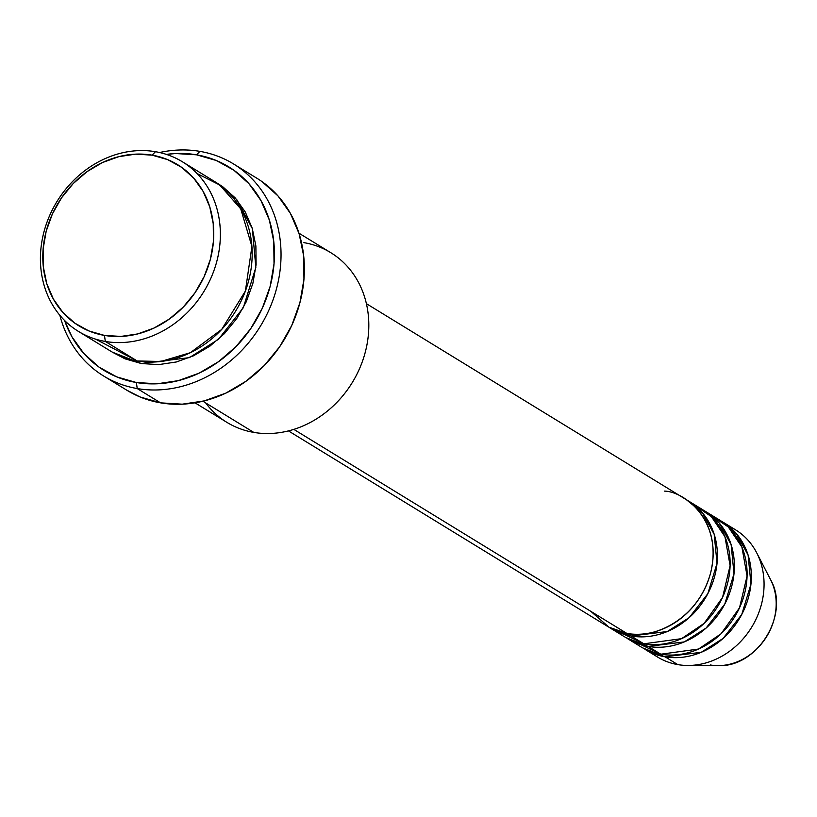 <?xml version="1.0" encoding="UTF-8"?>
<svg xmlns="http://www.w3.org/2000/svg" width="817" height="817" viewBox="0 0 817 817"><rect width="100%" height="100%" fill="white"/><g stroke="black" fill="none" stroke-linecap="round" stroke-linejoin="round"><path stroke-width="1.23" d="M773.239 585.871A56.935 49.306 121.5 0 1 721.411 665.518A56.935 49.306 121.5 0 1 710.351 664.977M590.834 611.341L608.961 627.19L626.884 633.43A74.602 64.614 -58.5 0 0 706.48 585.003A74.602 64.614 -58.5 0 0 684.656 498.656L366.394 303.669M688.905 501.25A74.602 64.614 121.5 0 0 686.75 500.004L702.293 512.688L714.16 534.226L717.03 563.291L707.828 593.683L689.17 617.642L667.305 631.521L631.133 636.024L608.859 627.139A74.602 64.614 121.5 0 0 610.953 628.487L623.677 636.28A74.602 64.614 -58.5 0 0 643.847 643.816A74.602 64.614 -58.5 0 0 723.443 595.389A74.602 64.614 -58.5 0 0 701.629 509.042L688.905 501.25A74.602 64.614 121.5 0 1 710.729 587.597A74.602 64.614 121.5 0 1 631.133 636.024L643.847 643.816L631.133 636.024A74.602 64.614 121.5 0 1 610.953 628.487M615.661 630.326L643.847 643.816L681.562 638.659L704.142 623.351L722.555 597.411L730.102 565.619L724.934 536.698L711.321 516.558L695.001 505.57M632.624 640.712L660.82 654.213L648.095 646.421L684.268 641.917L706.133 628.028L724.791 604.069L734.003 573.687L731.123 544.612L719.256 523.074L703.713 510.39A74.602 64.614 121.5 0 1 705.868 511.646A74.602 64.614 121.5 0 1 727.692 597.993A74.602 64.614 121.5 0 1 648.095 646.421L625.832 637.526M728.927 526.362A74.602 64.614 121.5 0 1 756.675 552.762A74.602 64.614 121.5 0 1 751.671 627.201A74.602 64.614 121.5 0 1 687.628 665.467A74.602 64.614 121.5 0 1 677.783 664.609L665.058 656.807L701.231 652.303L723.096 638.424L741.754 614.466L750.966 584.084L748.086 555.009L736.219 533.47L720.686 520.786A74.602 64.614 121.5 0 1 722.831 522.043A74.602 64.614 121.5 0 1 744.655 608.379A74.602 64.614 121.5 0 1 665.058 656.807L642.795 647.922M95.569 339.137L137.133 360.951L105.332 341.455A99.47 86.142 121.5 0 1 78.432 331.406A99.47 86.142 121.5 0 1 49.337 216.27A99.47 86.142 121.5 0 1 155.465 151.707L152.095 155.148A94.496 81.843 121.5 0 1 210.377 259.316A94.496 81.843 121.5 0 1 104.464 335.419L105.332 341.455A99.47 86.142 -58.5 0 0 216.811 261.348A99.47 86.142 -58.5 0 0 155.465 151.707A99.47 86.142 121.5 0 1 182.365 161.756A99.47 86.142 121.5 0 1 211.46 276.892A99.47 86.142 121.5 0 1 105.332 341.455L137.133 360.951A99.47 86.142 -58.5 0 0 243.272 296.377A99.47 86.142 -58.5 0 0 214.166 181.251L182.365 161.756M303.904 242.639A99.47 86.142 121.5 0 1 365.25 352.29A99.47 86.142 121.5 0 1 253.77 432.397A99.47 86.142 -58.5 0 0 359.899 367.824A99.47 86.142 -58.5 0 0 330.803 252.698L298.951 233.192M103.616 375.994A124.337 107.681 121.5 0 1 59.855 315.311A124.337 107.681 -58.5 0 0 137.236 388.565A124.337 107.681 121.5 0 1 103.616 375.994L126.941 390.281A124.337 107.681 -58.5 0 0 160.561 402.852L137.236 388.565L136.368 382.519A119.364 103.381 121.5 0 1 64.604 320.509L71.845 336.645L83.824 353.485L98.969 367.068L116.708 376.872L136.368 382.519L157.17 383.786L178.341 380.64L199.052 373.175L218.507 361.706L235.96 346.653L250.748 328.608L262.288 308.264L270.151 286.389L274.022 263.84L273.766 241.475L269.385 220.151L261.042 200.696L249.073 183.845L233.928 170.263L216.178 160.459L196.529 154.811L199.899 151.37A124.337 107.681 -58.5 0 0 159.591 152.524A124.337 107.681 121.5 0 1 199.899 151.37L196.529 154.811A119.364 103.381 121.5 0 1 270.151 286.389A119.364 103.381 121.5 0 1 136.368 382.519L137.236 388.565A124.337 107.681 -58.5 0 0 276.585 288.432A124.337 107.681 -58.5 0 0 199.899 151.37A124.337 107.681 121.5 0 1 233.519 163.941A124.337 107.681 121.5 0 1 269.896 307.846A124.337 107.681 121.5 0 1 137.236 388.565L160.561 402.852A124.337 107.681 -58.5 0 0 293.221 322.143A124.337 107.681 -58.5 0 0 256.855 178.229L233.519 163.941M216.26 182.569L222.673 186.664L235.306 197.99L245.284 212.022L252.228 228.239L255.884 246.009L256.099 264.647L252.861 283.438L246.315 301.667L236.695 318.62L224.379 333.663L209.826 346.204L193.619 355.763L176.36 361.972L158.723 364.607L141.382 363.545L112.378 352.158M293.834 429.385L626.884 633.43L293.834 429.385M202.902 401.229L253.77 432.397L202.902 401.229M717.867 665.63A56.935 49.306 -58.5 0 0 766.744 636.433A56.935 49.306 -58.5 0 0 770.554 579.621C790.519 614.027 757.512 667.806 717.867 665.63L687.628 665.467M649.586 651.108A74.602 64.614 121.5 0 0 677.783 664.609A74.602 64.614 -58.5 0 1 657.603 657.062L644.879 649.27A74.602 64.614 121.5 0 0 665.058 656.807L677.783 664.609A74.602 64.614 -58.5 0 0 757.379 616.181A74.602 64.614 -58.5 0 0 735.555 529.835L722.831 522.043M711.964 515.966L728.284 526.945L741.907 547.084L747.075 576.005L739.518 607.797L721.105 633.747L698.525 649.045L660.82 654.213A74.602 64.614 -58.5 0 1 640.64 646.676L627.916 638.874A74.602 64.614 121.5 0 0 648.095 646.421L660.82 654.213A74.602 64.614 -58.5 0 0 740.416 605.785A74.602 64.614 -58.5 0 0 718.592 519.438L705.868 511.646M152.095 155.148L135.622 154.147L118.863 156.639L102.472 162.542L87.062 171.621L73.244 183.539L61.541 197.826L52.4 213.931L46.181 231.252L43.117 249.103L43.321 266.812L46.783 283.693L53.391 299.093L62.868 312.431L74.858 323.185L88.9 330.946L104.464 335.419L120.936 336.42L137.695 333.928L154.086 328.025L169.487 318.936L183.304 307.029L195.008 292.741L204.148 276.626L210.377 259.316L213.441 241.464L213.237 223.756L209.765 206.875L203.167 191.474L193.69 178.137L181.701 167.383L167.648 159.621L152.095 155.148L155.465 151.707A99.47 86.142 -58.5 0 0 43.985 231.814A99.47 86.142 -58.5 0 0 105.332 341.455L104.464 335.419A94.496 81.843 121.5 0 1 46.181 231.252A94.496 81.843 121.5 0 1 152.095 155.148M78.432 331.406L110.244 350.891A99.47 86.142 -58.5 0 0 137.133 360.951L160.775 361.492L190.341 352.699L221.693 329.425L245.386 291.056L251.912 246.479L240.739 208.886L219.753 185.02L197.03 173.521M196.529 154.811L175.716 153.545L166.372 154.393A119.364 103.381 121.5 0 1 196.529 154.811M216.27 182.579L236.848 199.777L252.371 228.699L255.833 267.455L243.303 307.723L218.405 339.351L189.37 357.642L141.382 363.545L125.001 358.837L112.378 352.147M262.186 181.752L277.964 195.906L290.433 213.451L299.114 233.723L303.679 255.925L303.955 279.23L299.91 302.719L291.73 325.503L279.7 346.704L264.3 365.495L246.121 381.171L225.849 393.12L204.281 400.892L182.232 404.18L160.561 402.852L140.085 396.97L126.574 390.066M195.028 402.832L226.871 422.338A99.47 86.142 -58.5 0 0 253.77 432.397A99.47 86.142 121.5 0 1 205.69 402.944M288.452 430.906L606.714 625.883A74.602 64.614 -58.5 0 0 626.884 633.43C645.093 639.527 695.696 625.863 710.504 573.35C723.535 520.531 684.207 491.487 664.487 491.109M756.675 552.762L770.554 579.621"/></g></svg>
